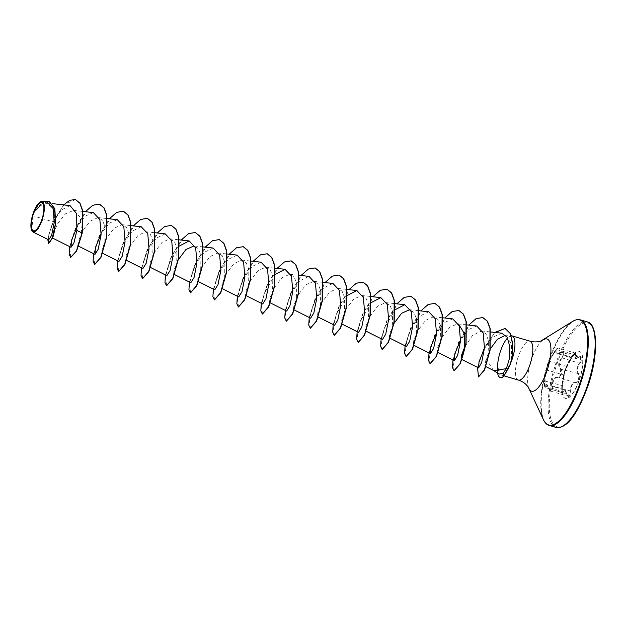<?xml version="1.0" encoding="UTF-8"?>
<svg xmlns="http://www.w3.org/2000/svg" width="627" height="627" viewBox="0 0 627 627"><rect width="100%" height="100%" fill="white"/><g stroke="black" fill="none" stroke-linecap="round" stroke-linejoin="round"><path stroke-width="0.47" stroke-dasharray="3.13 2.35" d="M580.273 361.873L579.497 363.017C576.589 367.383 576.088 371.004 577.984 373.888C578.933 375.087 579.074 376.827 578.4 379.108C577.585 381.31 576.495 382.431 575.124 382.486C572.145 382.893 570.492 385.762 570.162 391.083L570.1 392.471L567.843 396.186L564.519 389.97L562.309 392.596L562.145 385.817L563.649 374.954C564.308 371.521 565.264 368.652 566.51 366.364L571.479 357.758L575.241 353.072L575.594 358.401L580.563 356.598L580.273 361.873M579.92 363.401C582.796 357.915 582.483 355.807 578.987 357.084C575.892 359.099 574.81 358.393 575.743 354.96C576.095 351.622 574.747 352.64 571.699 358.009L565.139 370.259L562.497 385.668C561.729 391.773 562.043 393.881 563.43 391.969C564.504 389.351 565.585 390.065 566.675 394.101C568.43 398.067 569.778 397.048 570.719 391.06C570.962 386.028 572.522 383.332 575.382 382.979C576.832 382.909 578 381.678 578.886 379.28C579.622 376.796 579.489 374.915 578.494 373.621C576.644 370.894 577.122 367.493 579.92 363.401L562.27 357.923L563.085 356.794L563.43 351.535L557.944 353.181L558.124 348.016L554.252 352.664L549.283 361.27L546.431 369.859L545.082 378.379L545.184 387.533L546.854 384.751L550.725 391.123L552.912 387.384L552.943 385.989C552.693 380.511 554.346 377.65 557.905 377.391C559.339 377.368 560.467 376.255 561.298 374.053C561.964 371.756 561.784 370.008 560.757 368.794C558.296 365.753 558.806 362.124 562.27 357.923L561.87 357.523C558.304 362.006 557.764 365.854 560.264 369.068L560.844 373.88C560.083 375.894 559.018 376.905 557.662 376.905C553.986 377.227 552.23 380.275 552.395 386.036C551.94 391.107 550.812 391.953 549.001 388.583C547.316 383.951 546.093 383.152 545.341 386.177C544.534 387.831 544.275 386.067 544.557 380.902L545.717 371.208L547.449 365.094L548.766 361.528L554.041 352.39C556.925 348.04 558.054 347.193 557.434 349.835C555.961 353.518 557.184 354.326 561.094 352.241C564.331 351.316 564.59 353.072 561.87 357.523M579.332 379.5A24.539 8.19 -73.5 0 0 579.176 351.3A24.539 8.19 -73.5 0 0 565.099 370.165A24.539 8.19 -73.5 0 0 565.256 398.364A24.539 8.19 -73.5 0 0 579.332 379.5M579.544 379.562A24.539 8.19 -73.5 0 0 579.387 351.363A24.539 8.19 -73.5 0 0 565.311 370.228A24.539 8.19 -73.5 0 0 565.468 398.427A24.539 8.19 -73.5 0 0 579.544 379.562M31.797 230.579L33.176 213.666L40.167 205.75L47.354 203.085L54.471 211.62L55.019 227.993C55.231 228.894 52.55 238.644 52.637 237.586L53.17 233.409L57.841 223.384L65.435 213.831L73.539 210.413L80.162 217.232L81.612 231.465L80.852 237.163L78.986 243.981L77.756 245.76L78.367 241.082L82.803 230.854L90.21 221.088L98.126 217.569L102.499 220.336L105.085 226.911L104.811 244.248L102.946 251.066L101.715 252.846L102.334 248.167L106.762 237.939L114.169 228.173L122.085 224.654L126.458 227.421L129.044 234.004L128.77 251.333L126.905 258.152L125.674 259.931L126.293 255.252L130.722 245.024L138.128 235.25L146.044 231.739L150.425 234.506L153.004 241.089L152.729 258.426L150.864 265.237L149.634 267.016L150.253 262.337L154.681 252.101L162.087 242.343L170.003 238.824L174.384 241.591L176.963 248.167L176.689 265.503L174.823 272.322L173.593 274.101L174.157 269.602L178.381 259.656M493.496 370.439L486.066 358.918L490.377 348.847M506.404 336.072L511.514 344.317L511.561 358.997L510.519 363.542C509.053 368.402 507.188 371.827 504.923 373.81L501.247 375.009L497.509 366.881L499.264 374.1M511.389 335.774A20.299 6.772 -73.5 0 0 507.564 337.961M510.519 363.542A20.299 6.772 -73.5 0 0 511.162 361.951M70.044 205.593L61.383 209.935L53.279 221.895L32.62 215.68M203.195 246.928L193.962 245.909L198.344 248.684L200.93 255.267L200.648 272.596L198.783 279.407L197.552 281.186L198.171 276.515L202.599 266.271L210.006 256.514L217.93 252.994L222.303 255.761L224.881 262.345L224.607 279.681L222.742 286.492L221.511 288.271L222.13 283.592L226.566 273.356L233.965 263.599L241.889 260.08L246.254 262.846L248.848 269.43L248.566 286.766L246.701 293.577L245.47 295.356L246.09 290.677L250.518 280.441L257.932 270.676L265.848 267.173L270.221 269.931L272.808 276.523L272.526 293.851L270.66 300.662L269.43 302.441L270.049 297.77L274.485 287.527L281.891 277.769L289.807 274.25L294.181 277.016L296.767 283.6L296.485 300.936L294.619 307.747L293.389 309.526L294.008 304.855L298.444 294.612L305.843 284.854L313.766 281.335L318.14 284.109L320.726 290.685L320.444 308.022L318.579 314.832L317.348 316.611L317.967 311.94L322.403 301.697L329.81 291.931L337.726 288.428L342.099 291.187L344.685 297.778L344.403 315.107L342.538 321.917L341.307 323.697L341.927 319.018L346.363 308.782L353.769 299.016L361.685 295.505L366.058 298.28L368.645 304.863L368.362 322.192L366.497 329.003L365.267 330.782L365.886 326.111L370.322 315.867L377.728 306.101L385.644 302.59L390.018 305.365L392.604 311.94L392.322 329.277L390.456 336.088L389.226 337.867L389.79 333.368L394.015 323.43M418.828 310.702L409.603 309.683L413.977 312.45L416.563 319.033L416.281 336.362L414.416 343.173L413.185 344.952L413.804 340.281L418.24 330.037L425.647 320.272L433.563 316.768L437.936 319.535L440.522 326.118L440.24 343.447L438.375 350.258L440.24 343.447M438.061 352.499L437.144 352.037L437.764 347.366L442.2 337.122L449.598 327.365L457.522 323.853L466.747 324.872M464.199 350.532L462.334 357.343L461.104 359.13L462.021 359.584M464.756 346.872L472.593 335.382L481.481 330.938L485.964 333.854L488.527 340.767L487.971 358.519L486.67 363.111L484.828 366.09L486.066 358.918M501.718 333.172L492.846 337.208L484.412 348.588M476.669 325.969L468.494 329.567L460.563 339.967M452.71 318.884L444.535 322.474L436.604 332.882M428.75 311.799L419.808 316.11L411.445 328.023L406.641 340.594L406.453 346.512M395.214 309.667L384.343 328.086L382.196 335.978L382.494 339.426M371.255 302.582L360.384 321L358.236 328.901L358.534 332.341M347.295 295.497L336.433 313.915L334.277 321.816L334.575 325.256M332.913 283.451L323.963 287.769L315.6 299.682L310.804 312.246L310.616 318.171M308.954 276.366L300.004 280.684L291.649 292.597L286.845 305.161L286.657 311.086M275.418 274.242L264.547 292.66L262.399 300.552L262.697 304.001M261.036 262.196L252.085 266.522L243.723 278.435L238.926 290.999L238.738 296.916M237.077 255.111L228.134 259.429L219.763 271.342L214.967 283.906L214.779 289.823M213.117 248.026L204.175 252.344L195.812 264.249L191.008 276.82L190.812 282.738M179.581 245.902L168.71 264.32L166.563 272.212L166.853 275.653M165.199 233.855L156.248 238.174L147.886 250.095L143.081 262.658L142.893 268.568M141.24 226.77L132.297 231.089L123.927 243.01L119.13 255.565L118.934 261.483M117.28 219.685L109.106 223.283L101.166 233.683M93.321 212.6L85.194 216.15L77.301 226.441M53.279 221.895L48.82 234.098L48.702 239.859M47.08 202.019L40.293 204.676L33.56 212.647L40.214 201.98M81.612 231.465L82.239 233.025M75.561 199.613L64.369 204.48L53.922 220.132L48.35 236.387L48.671 243.597M49.11 201.306L40.888 204.104L33.176 213.666M63.703 204.888L52.503 222.75L47.707 239.357M44.36 201.722L33.693 212.428L33.2 213.611M70.773 257.383L69.668 247.775L75.843 227.883L87.466 209.692L93.807 204.904L99.536 204.198M94.74 264.476L93.627 254.868L99.803 234.976L111.426 216.777L117.758 211.989L123.488 211.283M118.691 271.562L117.586 261.945L123.762 242.053L135.385 223.863L141.726 219.074L147.455 218.368M142.658 278.647L141.545 269.038L147.721 249.146L159.344 230.948L165.685 226.159L171.414 225.454M166.61 285.732L165.504 276.123L171.68 256.224L183.303 238.033L189.644 233.244L195.373 232.539M190.577 292.817L189.464 283.208L195.64 263.316L207.263 245.118L213.603 240.329L219.332 239.624M214.536 299.902L213.423 290.293L219.599 270.394L231.222 252.203L237.562 247.414L243.292 246.709M238.495 306.987L237.382 297.378L243.558 277.487L255.181 259.288L261.522 254.499L267.251 253.794M262.454 314.072L261.341 304.463L267.525 284.572L279.14 266.373L285.481 261.584L291.21 260.887M286.414 321.157L285.301 311.548L291.477 291.657L303.1 273.458L309.44 268.677L315.169 267.972M310.373 328.242L309.26 318.634L315.444 298.742L327.059 280.543L333.399 275.762L339.129 275.057M334.332 335.327L333.219 325.719L339.395 305.827L351.018 287.628L357.359 282.848L363.088 282.142M358.291 342.413L357.178 332.804L363.362 312.912L374.977 294.714L381.318 289.933L387.047 289.227M382.251 349.498L381.138 339.889L387.321 319.997L398.937 301.799L405.277 297.018L411.006 296.312M406.21 356.583L405.097 346.974L411.281 327.082L422.896 308.892L429.236 304.103L434.966 303.397M430.169 363.668L429.056 354.059L435.24 334.167L446.855 315.977L453.196 311.188L458.925 310.483M454.128 370.753L453.015 361.144L459.199 341.253L470.814 323.062L477.155 318.273L482.884 317.568M478.573 376.882L477.649 367.814L483.566 349.505L494.295 333.227L505.205 328.493M69.644 246.623L75.256 228.698L85.382 211.722M93.603 253.708L99.215 235.783L109.341 218.807M117.562 260.793L123.174 242.868L133.3 225.892M141.522 267.878L147.133 249.954L157.259 232.978M165.481 274.971L171.093 257.039L181.219 240.063M189.44 282.056L195.052 264.124L205.186 247.148M213.399 289.141L219.019 271.217L229.145 254.233M237.359 296.226L242.978 278.302L253.104 261.318M261.318 303.311L266.937 285.387L277.063 268.403M285.277 310.396L290.897 292.472L301.023 275.488M309.236 317.481L314.856 299.557L324.982 282.573M333.196 324.567L338.815 306.642L348.941 289.666M357.155 331.652L362.774 313.727L372.9 296.751M381.114 338.737L386.734 320.812L396.86 303.836M405.073 345.822L410.693 327.897L420.819 310.921M429.033 352.907L434.652 334.983L444.778 318.007M452.992 359.992L458.611 342.068L468.737 325.092M477.515 367.359L483.785 348.557L494.875 332.412M497.572 370.228A19.625 6.552 -73.5 0 0 500.299 377.532M497.509 366.881A19.625 6.552 -73.5 0 0 497.603 373.049M549.001 388.583L566.675 394.101M570.719 391.06L552.395 386.036M545.341 386.177L563.43 391.969M575.382 382.979L557.662 376.905M544.557 380.902L562.497 385.668C561.808 388.137 562.113 393.231 562.372 392.627L545.184 387.533L544.557 386.444L544.557 380.879L545.717 371.176M578.494 373.621L560.264 369.068M546.164 369.366A0.447 0.423 -164.4 0 0 546.431 369.859L563.649 374.954A0.447 0.415 0.9 0 1 563.916 375.455M548.766 361.528A0.447 0.439 -154.8 0 1 549.283 361.27L566.51 366.364A0.447 0.439 55.5 0 0 566.871 366.301L566.871 366.301A0.447 0.439 55.5 0 0 567.027 366.097M578.987 357.084L561.094 352.241M554.041 352.39L571.699 358.009M575.743 354.96L557.434 349.835M556.024 427.418A55.019 18.371 106.5 0 1 555.663 364.185A55.019 18.371 106.5 0 1 587.225 321.894M588.134 385.197A54.134 18.073 106.5 0 1 555.412 426.031A54.134 18.073 106.5 0 1 556.721 364.593A54.134 18.073 106.5 0 1 589.435 323.759A54.134 18.073 106.5 0 1 588.134 385.197M549.134 425.38A55.019 18.371 106.5 0 1 548.774 362.147A55.019 18.371 106.5 0 1 580.343 319.856M543.437 419.729A54.761 18.285 106.5 0 1 548.28 362.03A54.761 18.285 106.5 0 1 572.482 321.502M528.969 388.599A27.227 9.091 106.5 0 1 531.382 359.914A27.227 9.091 106.5 0 1 543.413 339.763M518.396 380.08A20.299 6.772 106.5 0 1 518.263 356.755A20.299 6.772 106.5 0 1 529.909 341.159M504.923 373.81L503.842 376.372M550.725 391.123L567.835 396.186L566.698 394.007C565.483 389.532 565.099 390.629 564.519 389.97L564.519 389.97M545.717 371.208L548.39 362.461M504.547 335.711L511.264 335.774M501.247 375.009L504.335 375.926M47.354 203.085L52.441 203.642M73.539 210.413L82.835 211.44M77.756 245.76L78.665 246.215M98.126 217.569L107.358 218.588M101.715 252.846L102.624 253.3M122.085 224.654L131.317 225.673M125.674 259.931L126.583 260.385M146.044 231.739L155.277 232.758M149.634 267.016L150.543 267.47M170.011 238.824L179.236 239.843M173.593 274.101L174.502 274.555M197.552 281.186L198.461 281.641M217.93 252.994L227.154 254.013M221.511 288.271L222.42 288.726M241.889 260.08L251.113 261.098M245.47 295.356L246.38 295.819M265.848 267.165L275.073 268.184M269.43 302.441L270.339 302.904M289.807 274.25L299.032 275.269M293.389 309.526L294.298 309.989M313.766 281.335L322.991 282.354M317.348 316.611L318.257 317.074M337.726 288.42L346.95 289.447M341.307 323.697L342.224 324.159M361.685 295.505L370.91 296.532M365.267 330.782L366.184 331.244M385.644 302.59L394.869 303.617M389.226 337.867L390.143 338.329M413.185 344.952L414.102 345.414M433.563 316.768L442.787 317.787M481.481 330.938L490.706 331.957M484.828 366.09L485.941 366.654M80.852 237.163L78.986 243.981M104.811 244.248L102.946 251.066M128.77 251.333L126.905 258.152M152.729 258.426L150.864 265.237M176.689 265.503L174.823 272.322M200.648 272.596L198.783 279.407M224.607 279.681L222.742 286.492M248.566 286.766L246.701 293.577M272.526 293.851L270.66 300.662M296.485 300.936L294.619 307.747M320.444 308.022L318.579 314.832M344.403 315.107L342.538 321.917M368.362 322.192L366.497 329.003M392.322 329.277L390.456 336.088M416.281 336.362L414.416 343.173M487.971 358.519L486.67 363.111M548.406 362.422L554.033 352.398C557.231 347.374 557.411 348.22 558.124 348.016L575.265 353.079C575.484 352.162 572.169 356.504 571.714 357.993L566.879 366.293C566.965 365.071 563.665 373.919 563.932 375.354L566.236 367.438C567.498 367.022 566.847 362.006 563.932 375.354L562.497 385.699M550.718 391.123C550.357 391.42 549.785 390.605 548.986 388.677L546.854 384.751L564.512 389.97M557.936 353.173L563.43 351.535L580.563 356.598L578.917 357.225C577.436 358.315 576.331 358.707 575.594 358.401L557.944 353.181"/><path stroke-width="0.94" d="M41.876 219.528A14.664 4.898 106.5 0 1 33.012 230.595A14.664 4.898 106.5 0 1 33.364 213.948A14.664 4.898 106.5 0 1 42.228 202.882A14.664 4.898 106.5 0 1 41.876 219.528M42.174 219.732A15.714 5.243 106.5 0 1 31.663 230.305A15.714 5.243 106.5 0 1 33.059 213.744A15.714 5.243 106.5 0 1 40.003 202.113A15.714 5.243 106.5 0 1 42.174 219.732M40.003 202.113L42.009 201.463L44.619 207.31L42.44 219.826L37.691 229.427L33.004 231.982L31.663 230.305M507.564 337.961A20.299 6.772 -73.5 0 0 500.385 351.465A20.299 6.772 -73.5 0 0 497.595 367.046M493.496 370.439L499.264 374.1L503.191 373.041L506.357 368.629L493.935 370.659L493.081 370.181M490.377 348.847L497.313 339.403L504.547 335.711L506.404 336.072M511.162 361.951A20.299 6.772 -73.5 0 0 512.157 359.193A20.299 6.772 -73.5 0 0 512.032 335.868A20.299 6.772 -73.5 0 0 511.389 335.774L511.264 335.774M54.612 230.618L53.17 236.324M178.381 259.656L185.882 249.577L193.962 245.909M394.015 323.43L401.515 313.351L409.603 309.683M438.375 350.258L437.144 352.037M458.572 324.073L464.638 334.058L464.199 350.532L462.334 357.343M461.104 359.13L461.456 355.399L464.756 346.872M506.357 368.629L509.594 358.291L509.806 346.457L507.11 337.122L501.718 333.172L490.706 331.957M484.412 348.588L479.036 361.701L478.589 367.9L481.63 362.649L484.444 348.173L483.213 332.953L476.669 325.969L466.747 324.872M460.563 339.967L454.779 353.894L454.371 360.682L457.608 355.485L460.484 341.041L459.246 325.86L452.71 318.884L442.787 317.787M436.604 332.882L430.82 346.802L430.412 353.597L433.641 348.408L436.525 333.972L435.287 318.767L428.75 311.799M390.143 338.329L406.453 346.512L409.69 341.323L412.566 326.879L411.328 311.674L404.791 304.706L395.214 309.667M366.184 331.244L382.494 339.426L385.73 334.23L388.607 319.786L387.368 304.589L380.832 297.621L371.255 302.582M342.224 324.159L358.534 332.341L361.771 327.145L364.648 312.701L363.409 297.512L356.873 290.536L347.295 295.497M318.257 317.074L334.575 325.256L337.812 320.06L340.688 305.623L339.45 290.434L332.913 283.451L322.991 282.354M294.298 309.989L310.616 318.171L313.853 312.975L316.729 298.538L315.491 283.341L308.954 276.366L299.032 275.269M270.339 302.904L286.657 311.086L289.886 305.89L292.77 291.453L291.531 276.248L284.995 269.281L275.418 274.242M246.38 295.819L262.697 304.001L265.926 298.805L268.811 284.36L267.572 269.171L261.036 262.196L251.113 261.098M222.42 288.726L238.738 296.916L241.967 291.72L244.851 277.275L243.613 262.086L237.077 255.111L227.154 254.013M198.461 281.641L214.771 289.831L218.008 284.642L220.892 270.198L219.654 255.001L213.117 248.026L203.195 246.928M174.502 274.555L190.812 282.746L194.049 277.557L196.933 263.113L195.695 247.908L189.158 240.94L179.581 245.902M150.543 267.47L166.853 275.653L170.089 270.472L172.974 256.02L171.735 240.823L165.199 233.855L155.277 232.758M126.583 260.385L142.893 268.568L146.13 263.387L149.014 248.935L147.776 233.738L141.24 226.77L131.317 225.673M102.624 253.3L118.934 261.483L122.171 256.302L125.055 241.857L123.817 226.668L117.28 219.685L107.358 218.588M101.166 233.683L95.39 247.61L94.975 254.397L98.212 249.209L101.096 234.772L99.858 219.575L93.321 212.6L82.835 211.44M77.301 226.441L71.447 240.454L71.016 247.312L73.931 243.01L76.862 230.415L76.557 213.588L70.044 205.593L52.441 203.642M33.004 231.982L48.702 239.859L51.594 235.407L54.22 222.577L53.162 208.603L47.08 202.019L42.009 201.463M75.663 199.637L79.841 203.203L82.521 210.743L82.239 233.025L82.717 210.805L80.044 203.266L75.561 199.613M47.707 239.357L48.671 243.597L52.496 238.056L55.685 223.612L54.839 208.752L49.11 201.306M75.467 199.582L69.832 200.24L63.703 204.888M48.467 243.535L52.3 238.001L55.482 223.557L54.643 208.697L49.016 201.283L44.36 201.722M69.644 246.623L69.142 254.178L70.671 257.36L76.392 251.082L82.035 232.962L76.862 230.415M82.239 233.025L76.588 251.145L70.773 257.383M99.536 204.198L104.113 207.905L106.864 215.406L106.7 237.171L100.994 257.289L94.74 264.476M123.488 211.283L128.073 214.99L130.824 222.491L130.659 244.256L124.953 264.382L118.691 271.562M147.455 218.368L152.032 222.076L154.783 229.576L154.618 251.341L148.912 271.46L142.658 278.647M171.414 225.454L175.991 229.161L178.742 236.661L178.577 258.426L172.872 278.553L166.61 285.732M195.373 232.539L199.95 236.246L202.701 243.746L202.545 265.511L196.831 285.63L190.577 292.817M219.332 239.624L223.91 243.331L226.66 250.831L226.504 272.596L220.79 292.723L214.536 299.902M243.292 246.709L247.869 250.416L250.62 257.916L250.463 279.681L244.749 299.8L238.495 306.987M267.251 253.794L271.828 257.501L274.579 265.002L274.422 286.766L268.709 306.893L262.454 314.072M291.21 260.887L295.787 264.586L298.538 272.087L298.381 293.851L292.668 313.978L286.414 321.157M315.169 267.972L319.746 271.671L322.505 279.172L322.341 300.936L316.627 321.063L310.373 328.242M339.129 275.057L343.706 278.756L346.465 286.257L346.3 308.022L340.586 328.148L334.332 335.327M363.088 282.142L367.673 285.841L370.424 293.342L370.259 315.107L364.546 335.233L358.291 342.413M387.047 289.227L391.632 292.927L394.383 300.427L394.218 322.192L388.505 342.318L382.251 349.498M411.006 296.312L415.591 300.012L418.342 307.512L418.178 329.277L412.464 349.404L406.21 356.583M434.966 303.397L439.551 307.097L442.301 314.597L442.137 336.362L436.423 356.489L430.169 363.668M458.925 310.483L463.51 314.182L466.261 321.682L466.096 343.447L460.383 363.574L454.128 370.753M482.884 317.568L487.422 321.204L490.181 328.572L490.134 350.023L484.561 369.954L478.573 376.882M505.205 328.493L510.37 333.517L512.698 343.596L512.283 356.167L510.644 363.856L503.842 376.372L503.191 373.041M85.382 211.722L92.749 205.272L99.434 204.167L103.917 207.843L106.668 215.343L106.504 237.108L100.79 257.235L94.638 264.445L93.102 261.263L93.603 253.708M109.341 218.807L116.708 212.357L123.394 211.252L127.877 214.928L130.628 222.428L130.463 244.193L124.749 264.32L118.597 271.53L117.061 268.348L117.562 260.793M133.3 225.892L140.667 219.442L147.353 218.337L151.836 222.013L154.587 229.513L154.422 251.278L148.709 271.405L142.556 278.615L141.02 275.433L141.522 267.878M157.259 232.978L164.627 226.527L171.312 225.422L175.795 229.098L178.546 236.598L178.381 258.363L172.668 278.49L166.516 285.7L164.979 282.518L165.481 274.971M181.219 240.063L188.586 233.612L195.271 232.507L199.754 236.183L202.505 243.684L202.341 265.448L196.627 285.575L190.475 292.785L188.939 289.603L189.44 282.056M205.186 247.148L212.545 240.705L219.231 239.6L223.714 243.268L226.465 250.769L226.3 272.533L220.586 292.66L214.434 299.871L212.898 296.689L213.399 289.141M229.145 254.233L236.504 247.79L243.19 246.685L247.673 250.353L250.424 257.854L250.259 279.618L244.554 299.745L238.393 306.964L236.857 303.781L237.359 296.226M253.104 261.318L260.464 254.875L267.149 253.77L271.632 257.438L274.383 264.939L274.218 286.711L268.505 306.83L262.352 314.049L260.816 310.859L261.318 303.311M277.063 268.403L284.423 261.961L291.108 260.856L295.591 264.523L298.342 272.024L298.178 293.789L292.472 313.915L286.312 321.134L284.776 317.952L285.277 310.396M301.023 275.488L308.382 269.046L315.067 267.941L319.551 271.609L322.302 279.117L322.137 300.882L316.423 321L310.271 328.219L308.735 325.029L309.236 317.481M324.982 282.573L332.349 276.131L339.027 275.026L343.51 278.694L346.261 286.194L346.096 307.959L340.39 328.086L334.23 335.304L332.694 332.122L333.196 324.567M348.941 289.666L356.308 283.216L362.986 282.111L367.469 285.787L370.22 293.287L370.055 315.052L364.35 335.171L358.189 342.389L356.653 339.207L357.155 331.652M372.9 296.751L380.268 290.301L386.945 289.196L391.428 292.872L394.179 300.372L394.015 322.129L388.309 342.256L382.149 349.474L380.613 346.292L381.114 338.737M396.86 303.836L404.227 297.386L410.904 296.281L415.387 299.957L418.138 307.457L417.974 329.222L412.268 349.349L406.108 356.559L404.572 353.377L405.073 345.822M420.819 310.921L428.186 304.471L434.864 303.366L439.347 307.042L442.098 314.542L441.933 336.307L436.227 356.426L430.067 363.644L428.531 360.462L429.033 352.907M444.778 318.007L452.145 311.556L458.823 310.451L463.306 314.127L466.057 321.627L465.892 343.392L460.187 363.519L454.026 370.729L452.49 367.547L452.992 359.992M468.737 325.092L476.105 318.641L482.782 317.536L487.226 321.149L489.977 328.509L489.93 349.968L484.365 369.891L478.472 376.851L477.515 367.359M494.875 332.412L505.103 328.462L510.166 333.462L512.502 343.541L512.087 356.105L510.449 363.801L503.638 376.31A19.625 6.552 -73.5 0 1 500.197 377.501A19.625 6.552 -73.5 0 1 497.603 373.049M497.697 367.077A19.625 6.552 -73.5 0 0 497.572 370.228M500.299 377.532A19.625 6.552 -73.5 0 0 500.401 377.564A19.625 6.552 -73.5 0 0 503.842 376.372M587.585 385.127A55.019 18.371 106.5 0 1 556.024 427.418C568.093 429.37 579.262 410.003 588.173 385.237C598.667 354.953 597.68 323.352 587.225 321.894A55.019 18.371 106.5 0 1 587.585 385.127M512.032 335.868L529.909 341.159C534.094 342.232 537.794 342.154 541.007 340.923L572.482 321.502C575.437 319.699 578.063 319.151 580.343 319.856A55.019 18.371 106.5 0 1 580.696 383.089A55.019 18.371 106.5 0 1 549.134 425.38L556.024 427.418M572.482 321.502A54.761 18.285 106.5 0 1 580.053 382.87A54.761 18.285 106.5 0 1 543.437 419.729C544.934 422.849 546.83 424.738 549.134 425.38M543.413 339.763A27.227 9.091 106.5 0 1 547.175 370.275A27.227 9.091 106.5 0 1 528.969 388.599L543.437 419.729M529.909 341.159A20.299 6.772 106.5 0 1 530.042 364.483A20.299 6.772 106.5 0 1 518.396 380.08C522.495 381.451 525.551 383.528 527.581 386.318L528.969 388.599M504.335 375.926L518.396 380.08M52.268 237.907L71.016 247.312M78.665 246.215L94.975 254.397M179.236 239.843L189.158 240.94M275.073 268.184L284.995 269.281M346.95 289.447L356.873 290.536M370.91 296.532L380.832 297.621M394.869 303.617L404.791 304.706M418.828 310.702L428.75 311.791M414.102 345.414L430.412 353.597M438.061 352.499L454.371 360.682M462.021 359.584L478.589 367.9M485.941 366.654L493.935 370.659M580.343 319.856L587.225 321.894"/></g></svg>
